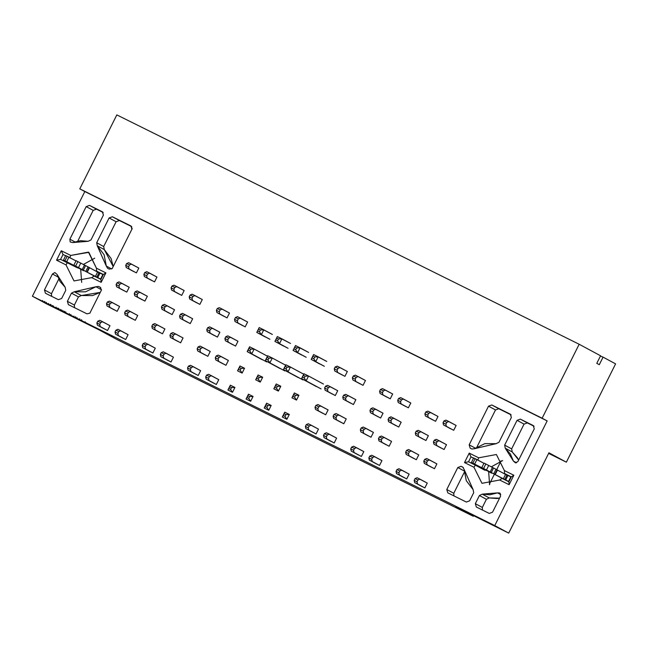 <?xml version="1.0" encoding="UTF-8"?>
<svg xmlns="http://www.w3.org/2000/svg" width="648" height="648" viewBox="0 0 648 648"><rect width="100%" height="100%" fill="white"/><g stroke="black" fill="none" stroke-linecap="round" stroke-linejoin="round"><path stroke-width="0.97" d="M282.326 417.012L284.747 412.177L289.316 414.445L286.894 419.28L282.326 417.012L284.747 412.177L282.326 417.012L286.894 419.28L289.316 414.445L284.747 412.177L284.164 413.724L285.881 414.574L289.316 414.445L285.881 414.574L284.974 416.389L286.894 419.28L284.974 416.389L283.257 415.538L282.326 417.012M284.164 413.724L283.257 415.538L284.974 416.389L285.881 414.574L284.164 413.724M264.19 408.021L266.611 403.178L271.18 405.446L268.758 410.289L264.19 408.021L266.611 403.178L264.19 408.021L268.758 410.289L271.18 405.446L266.611 403.178L266.036 404.733L267.746 405.575L271.18 405.446L267.746 405.575L266.838 407.398L268.758 410.289L266.838 407.398L265.129 406.547L264.19 408.021M266.036 404.733L265.129 406.547L266.838 407.398L267.746 405.575L266.036 404.733M246.062 399.022L248.484 394.187L253.052 396.454L250.63 401.29L246.062 399.022L248.484 394.187L246.062 399.022L250.63 401.29L253.052 396.454L248.484 394.187L247.909 395.734L249.618 396.584L253.052 396.454L249.618 396.584L248.711 398.399L250.63 401.29L248.711 398.399L246.993 397.548L246.062 399.022M247.909 395.734L246.993 397.548L248.711 398.399L249.618 396.584L247.909 395.734M227.926 390.031L230.356 385.196L234.924 387.455L232.494 392.299L227.926 390.031L230.356 385.196L227.926 390.031L232.494 392.299L234.924 387.455L230.356 385.196L229.773 386.743L231.49 387.593L234.924 387.455L231.49 387.593L230.575 389.408L232.494 392.299L230.575 389.408L228.866 388.557L227.926 390.031M229.773 386.743L228.866 388.557L230.575 389.408L231.49 387.593L229.773 386.743M291.94 397.807L294.362 392.963L298.931 395.231L296.509 400.075L291.94 397.807L294.362 392.963L291.94 397.807L296.509 400.075L298.931 395.231L294.362 392.963L293.787 394.519L295.496 395.369L298.931 395.231L295.496 395.369L294.589 397.184L296.509 400.075L294.589 397.184L292.88 396.333L291.94 397.807M293.787 394.519L292.88 396.333L294.589 397.184L295.496 395.369L293.787 394.519M273.812 388.816L276.234 383.972L280.803 386.24L278.381 391.076L273.812 388.816L276.234 383.972L273.812 388.816L278.381 391.076L280.803 386.24L276.234 383.972L275.651 385.519L277.368 386.37L280.803 386.24L277.368 386.37L276.461 388.184L278.381 391.076L276.461 388.184L274.744 387.334L273.812 388.816M275.651 385.519L274.744 387.334L276.461 388.184L277.368 386.37L275.651 385.519M255.677 379.817L258.106 374.981L262.675 377.241L260.245 382.085L255.677 379.817L258.106 374.981L255.677 379.817L260.245 382.085L262.675 377.241L258.106 374.981L257.523 376.529L259.241 377.379L262.675 377.241L259.241 377.379L258.325 379.193L260.245 382.085L258.325 379.193L256.616 378.343L255.677 379.817M257.523 376.529L256.616 378.343L258.325 379.193L259.241 377.379L257.523 376.529M237.549 370.826L239.971 365.982L244.539 368.25L242.117 373.086L237.549 370.826L239.971 365.982L237.549 370.826L242.117 373.086L244.539 368.25L239.971 365.982L239.396 367.529L241.105 368.38L244.539 368.25L241.105 368.38L240.197 370.194L242.117 373.086L240.197 370.194L238.48 369.344L237.549 370.826M239.396 367.529L238.48 369.344L240.197 370.194L241.105 368.38L239.396 367.529M316.499 386.645L301.563 378.602L303.985 373.758L308.553 376.026L306.131 380.862L301.563 378.602L303.985 373.758L301.563 378.602L306.131 380.862L308.553 376.026L303.985 373.758L303.402 375.305L305.119 376.156L308.553 376.026L305.119 376.156L304.212 377.97L306.131 380.862L304.212 377.97L302.495 377.12L301.563 378.602M323.49 384.07L308.553 376.026M321.068 388.905L306.131 380.862M302.495 377.12L304.212 377.97L305.119 376.156L303.402 375.305L302.495 377.12M298.372 377.646L283.427 369.603L285.849 364.767L290.417 367.027L287.996 371.871L283.427 369.603L285.849 364.767L283.427 369.603L287.996 371.871L290.417 367.027L285.849 364.767L285.274 366.314L286.991 367.165L290.417 367.027L286.991 367.165L286.076 368.979L287.996 371.871L286.076 368.979L284.367 368.129L283.427 369.603M303.758 374.212L290.417 367.027M302.94 379.914L287.996 371.871M284.367 368.129L286.076 368.979L286.991 367.165L285.274 366.314L284.367 368.129M280.236 368.655L265.299 360.612L267.721 355.768L272.29 358.036L269.868 362.872L265.299 360.612L267.721 355.768L265.299 360.612L269.868 362.872L272.29 358.036L267.721 355.768L267.146 357.315L268.855 358.166L272.29 358.036L268.855 358.166L267.948 359.98L269.868 362.872L267.948 359.98L266.231 359.13L265.299 360.612M285.63 365.213L272.29 358.036M284.804 370.915L269.868 362.872M266.231 359.13L267.948 359.98L268.855 358.166L267.146 357.315L266.231 359.13M262.108 359.656L247.163 351.613L249.593 346.777L254.162 349.045L251.732 353.881L247.163 351.613L249.593 346.777L247.163 351.613L251.732 353.881L254.162 349.045L249.593 346.777L249.01 348.324L250.727 349.175L254.162 349.045L250.727 349.175L249.812 350.989L251.732 353.881L249.812 350.989L248.103 350.139L247.163 351.613M267.494 356.222L254.162 349.045M266.676 361.924L251.732 353.881M248.103 350.139L249.812 350.989L250.727 349.175L249.01 348.324L248.103 350.139M319.772 364.014L311.178 359.389L313.6 354.553L326.762 361.446L318.168 356.813L315.746 361.657L324.34 366.282L311.178 359.389L319.772 364.014M313.024 356.1L311.178 359.389L313.024 356.1L314.734 356.951L318.168 356.813L313.6 354.553L311.178 359.389L315.746 361.657L318.168 356.813L314.734 356.951L313.826 358.765L315.746 361.657L313.826 358.765L312.117 357.915L313.826 358.765L314.734 356.951L313.024 356.1M301.644 355.023L293.05 350.398L295.472 345.554L308.634 352.447L300.04 347.822L297.618 352.666L306.212 357.291L293.05 350.398L301.644 355.023M294.897 347.101L293.05 350.398L294.897 347.101L296.606 347.952L300.04 347.822L295.472 345.554L293.05 350.398L297.618 352.666L300.04 347.822L296.606 347.952L295.699 349.766L297.618 352.666L295.699 349.766L293.981 348.916L295.699 349.766L296.606 347.952L294.897 347.101M283.508 346.024L274.914 341.399L277.344 336.563L290.507 343.456L281.912 338.831L279.482 343.667L288.077 348.292L274.914 341.399L283.508 346.024M276.761 338.11L274.914 341.399L276.761 338.11L278.478 338.961L281.912 338.831L277.344 336.563L274.914 341.399L279.482 343.667L281.912 338.831L278.478 338.961L277.563 340.775L279.482 343.667L277.563 340.775L275.854 339.925L277.563 340.775L278.478 338.961L276.761 338.11M265.38 337.033L256.786 332.408L259.208 327.564L272.371 334.457L263.776 329.832L261.355 334.676L269.949 339.301L256.786 332.408L265.38 337.033M258.633 329.111L256.786 332.408L258.633 329.111L260.342 329.962L263.776 329.832L259.208 327.564L256.786 332.408L261.355 334.676L263.776 329.832L260.342 329.962L259.435 331.776L261.355 334.676L259.435 331.776L257.718 330.934L259.435 331.776L260.342 329.962L258.633 329.111M501.123 460.785L496.7 469.614L501.123 460.785M494.213 474.587L489.37 484.242L494.213 474.587M473.623 515.695L473.332 516.286L116.624 339.333L99.193 329.945L46.364 303.742L32.4 296.225L84.815 191.557L79.793 188.86L116.826 114.898L579.174 344.258L600.575 355.776L596.784 363.342L599.287 364.686L603.069 357.121L615.6 363.868L566.368 462.178L548.637 453.381L566.368 462.178L548.929 452.79L508.712 533.101L455.892 506.898L473.332 516.286L473.623 515.695M600.453 356.019L603.069 357.121L600.437 356.06M80.684 269.455L81.689 282.39L80.684 269.455M94.713 258.196L83.39 264.457L94.713 258.196M488.641 471.833L489.645 484.769L488.641 471.833M502.67 460.574L491.346 466.835L502.67 460.574M596.784 363.342L600.575 355.776L579.174 344.258L542.141 418.219L547.163 420.925L494.748 525.585L508.712 533.101L548.929 452.79L566.368 462.178L615.6 363.868L603.069 357.121L599.287 364.686L596.784 363.342M79.793 188.86L547.163 420.925L79.793 188.86L542.141 418.219L579.174 344.258L116.826 114.898L79.793 188.86M484.785 470.237L475.292 465.126L473.963 467.265L481.958 483.319L499.657 480.014L502.095 478.418L508.858 481.78L511.321 476.863L504.557 473.502L504.387 470.561L496.392 454.507L478.694 457.812L477.754 460.21L478.694 457.812L496.392 454.507L504.387 470.561L513.848 475.251L509.117 484.704L499.657 480.014L481.958 483.319L473.963 467.265L464.503 462.575L469.233 453.122L478.694 457.812L469.233 453.122L464.503 462.575L473.963 467.265L475.292 465.126L484.785 470.237M66.007 264.886L56.546 260.196L66.007 264.886L74.01 280.94L91.7 277.636L74.01 280.94L66.007 264.886L67.343 262.748L60.572 259.394L63.034 254.478L65.561 255.733L63.034 254.478L60.572 259.394L76.918 267.584L67.343 262.748L66.493 264.011M71.458 293.147L67.376 301.304L74.374 305.062L78.448 296.914L71.458 293.147L78.448 296.914L81.267 295.537L74.269 291.77L71.458 293.147L74.269 291.77L81.267 295.537L78.448 296.914L74.374 305.062L74.544 307.687L74.374 305.062L67.376 301.304L68.38 304.633L86.937 313.834L89.853 313.178L86.937 313.834L68.38 304.633L67.376 301.304L71.458 293.147M131.779 226.67L119.378 220.523L116.105 221.729L103.688 246.515L104.279 249.577L113.198 266.571L111.1 258.512L104.279 249.577L103.688 246.515L116.105 221.729L119.378 220.523L131.779 226.67M100.262 292.394L81.267 295.537L92.534 295.585L100.262 292.394M511.183 414.89L498.782 408.734L495.501 409.941L477.001 446.893L495.501 409.941L498.782 408.734L511.183 414.89M464.187 472.489L453.77 493.282L453.94 495.898L453.77 493.282L446.78 489.515L447.784 492.845L466.341 502.054L469.622 500.847L473.704 492.699L473.113 489.629L466.293 480.703L464.098 469.387L462.81 467.159L461.076 466.301L457.796 467.508L464.794 471.274L457.796 467.508L461.076 466.301L463.32 467.508L461.076 466.301L462.81 467.159L464.098 469.387L473.113 489.629L473.704 492.699L469.622 500.847L466.341 502.054L447.784 492.845L446.78 489.515L457.796 467.508L446.78 489.515L453.77 493.282L464.187 472.489M499.576 498.158L489.224 497.915L486.405 499.292L482.323 507.441L482.501 510.065L482.323 507.441L486.405 499.292L489.224 497.915L496.927 498.523L499.576 498.158M534.098 426.254L527.334 422.901L524.062 424.108L511.645 448.894L512.236 451.956L518.659 460.04L517.363 457.723L512.236 451.956L511.645 448.894L524.062 424.108L527.334 422.901L534.098 426.254M103.226 212.512L96.463 209.158L93.191 210.365L77.817 241.048L93.191 210.365L96.463 209.158L103.226 212.512M58.733 279.175L51.459 293.698L51.629 296.322L51.459 293.698L58.733 279.175M111.691 268.969L106.296 266.061L107.584 268.28L109.318 269.147L112.234 268.483L109.318 269.147L107.584 268.28L106.296 266.061L111.691 268.969M131.876 229.262L112.525 267.899L132.168 228.679L130.945 225.966L112.388 216.756L119.378 220.523L112.388 216.756L109.107 217.963L116.105 221.729L109.107 217.963L96.698 242.749L103.688 246.515L96.698 242.749L97.281 245.811L104.279 249.577L97.281 245.811L104.109 254.745L106.296 266.061L97.281 245.811L96.698 242.749L109.107 217.963L112.388 216.756L130.945 225.966L131.949 229.295M101.461 290.012L100.229 287.291L98.496 286.432L100.748 287.639L98.496 286.432L95.936 286.748L101.501 289.745L95.936 286.748L85.544 291.819L74.269 291.77L95.936 286.748L98.496 286.432L100.229 287.291L101.461 290.012L90.145 312.595L101.461 290.012M471.898 449.015L474.458 448.7L484.858 443.629L496.125 443.669L498.944 442.292L511.353 417.506L510.349 414.177L491.783 404.968L498.782 408.734L491.783 404.968L488.511 406.175L495.501 409.941L488.511 406.175L491.783 404.968L510.349 414.177L511.353 417.506L498.944 442.292L496.125 443.669L474.458 448.7L471.898 449.015L470.165 448.149L471.898 449.015M475.243 448.092L469.16 444.82L470.165 448.149L469.16 444.82L488.511 406.175L469.16 444.82L475.243 448.092M500.523 496.263L500.216 493.468L499.584 492.966L497.567 492.885L500.758 494.602L497.567 492.885L489.937 494.756L482.225 494.149L489.224 497.915L482.225 494.149L479.415 495.526L486.405 499.292L479.415 495.526L475.332 503.682L482.323 507.441L475.332 503.682L476.337 507.011L489.256 513.419L492.537 512.212L500.523 496.263L492.537 512.212L489.256 513.419L476.337 507.011L475.332 503.682L479.415 495.526L482.225 494.149L497.567 492.885L500.216 493.468L500.523 496.263M516.472 462.769L513.459 461.149L515.525 462.899L517.946 461.465L534.268 428.879L533.264 425.542L520.344 419.135L527.334 422.901L520.344 419.135L517.064 420.341L524.062 424.108L517.064 420.341L504.654 445.127L511.645 448.894L504.654 445.127L505.238 448.197L512.236 451.956L505.238 448.197L510.365 453.956L513.459 461.149L516.472 462.769M533.328 425.582L534.268 428.879L517.946 461.465L515.525 462.899L513.459 461.149L505.238 448.197L504.654 445.127L517.064 420.341L520.344 419.135L533.264 425.542M74.795 241.834L69.879 239.185L70.178 241.971L72.827 242.563L80.465 240.691L88.168 241.291L90.987 239.914L103.397 215.128L102.392 211.799L89.473 205.392L96.463 209.158L89.473 205.392L86.192 206.599L93.191 210.365L86.192 206.599L69.879 239.185L74.795 241.834M102.457 211.831L103.397 215.128L90.987 239.914L88.168 241.291L72.827 242.563L70.178 241.971L69.879 239.185L86.192 206.599L89.473 205.392L102.392 211.799M56.935 274.298L54.869 272.549L52.448 273.983L57.721 276.826L52.448 273.983L44.461 289.931L51.459 293.698L44.461 289.931L45.465 293.261L58.385 299.676L61.665 298.469L65.748 290.32L65.156 287.25L60.029 281.491L56.935 274.298L65.156 287.25L65.748 290.32L61.665 298.469L58.385 299.676L45.465 293.261L44.461 289.931L52.448 273.983L54.869 272.549L56.935 274.298M102.967 274.55L96.601 271.123L96.431 268.183L88.857 252.347L70.745 255.434L88.436 252.129L96.431 268.183L105.891 272.873L101.161 282.326L91.7 277.636L94.138 276.04L100.902 279.401L103.364 274.485L96.601 271.123L102.967 274.558M70.292 256.446L69.863 257.637M510.916 476.928L504.557 473.502L510.924 476.936M468.528 461.773L475.292 465.126L468.528 461.773L464.503 462.575L468.528 461.773L470.991 456.856L473.477 458.193L470.991 456.856L468.528 461.773M473.518 458.112L470.991 456.856L469.233 453.122L470.991 456.856L473.518 458.112M84.815 191.557L32.4 296.225L494.748 525.585L547.163 420.925L84.815 191.557M112.598 267.94L112.234 268.483L112.525 267.899M90.218 312.628L89.853 313.178L90.145 312.595M56.546 260.196L61.277 250.744L70.745 255.434L61.277 250.744L56.546 260.196L60.572 259.394L56.546 260.196M119.588 306.48L117.167 311.315L106.993 305.961L114.307 309.906L106.993 305.961L109.844 307.379L109.35 305.192L106.499 303.774L106.993 305.961L106.499 303.774L109.35 305.192L110.265 303.377L107.406 301.96L106.499 303.774L107.406 301.96L110.265 303.377L112.266 302.535L109.415 301.126L107.406 301.96L109.415 301.126L119.588 306.48L112.266 302.535L110.265 303.377L109.35 305.192L109.844 307.379L117.167 311.315L119.588 306.48M109.966 325.685L107.544 330.529L97.37 325.166L104.693 329.111L97.37 325.166L100.229 326.584L99.735 324.405L96.876 322.988L97.37 325.166L96.876 322.988L99.735 324.405L100.643 322.583L97.791 321.173L96.876 322.988L97.791 321.173L100.643 322.583L102.651 321.748L99.792 320.331L97.791 321.173L99.792 320.331L109.966 325.685L102.651 321.748L100.643 322.583L99.735 324.405L100.229 326.584L107.544 330.529L109.966 325.685M156.954 277.061L154.532 281.896L144.358 276.542L151.681 280.479L144.358 276.542L147.218 277.96L146.723 275.773L143.864 274.355L144.358 276.542L143.864 274.355L146.723 275.773L147.631 273.958L144.779 272.541L143.864 274.355L144.779 272.541L147.631 273.958L149.639 273.116L146.78 271.698L144.779 272.541L146.78 271.698L156.954 277.061L149.639 273.116L147.631 273.958L146.723 275.773L147.218 277.96L154.532 281.896L156.954 277.061M144.917 301.101L134.744 295.747L142.058 299.692L134.744 295.747L137.595 297.165L137.101 294.978L134.249 293.56L134.744 295.747L134.249 293.56L137.101 294.978L138.016 293.163L135.157 291.746L134.249 293.56L135.157 291.746L138.016 293.163L140.017 292.321L137.165 290.911L135.157 291.746L137.165 290.911L147.339 296.266L144.917 301.101L147.339 296.266L140.017 292.321L138.016 293.163L137.101 294.978L137.595 297.165L144.917 301.101M138.826 268.061L136.404 272.905L126.23 267.543L133.545 271.488L126.23 267.543L129.082 268.961L128.588 266.774L125.736 265.356L126.23 267.543L125.736 265.356L128.588 266.774L129.503 264.959L126.644 263.542L125.736 265.356L126.644 263.542L129.503 264.959L131.504 264.125L128.652 262.707L126.644 263.542L128.652 262.707L138.826 268.061L131.504 264.125L129.503 264.959L128.588 266.774L129.082 268.961L136.404 272.905L138.826 268.061M137.716 315.471L135.294 320.315L125.121 314.952L132.443 318.897L125.121 314.952L127.98 316.37L127.486 314.191L124.627 312.773L125.121 314.952L124.627 312.773L127.486 314.191L128.393 312.377L125.542 310.959L124.627 312.773L125.542 310.959L128.393 312.377L130.402 311.534L127.543 310.117L125.542 310.959L127.543 310.117L137.716 315.471L130.402 311.534L128.393 312.377L127.486 314.191L127.98 316.37L135.294 320.315L137.716 315.471M128.102 334.684L125.68 339.52L115.506 334.166L122.82 338.102L115.506 334.166L118.357 335.583L117.863 333.396L115.012 331.979L115.506 334.166L115.012 331.979L117.863 333.396L118.778 331.582L115.919 330.164L115.012 331.979L115.919 330.164L118.778 331.582L120.779 330.739L117.928 329.322L115.919 330.164L117.928 329.322L128.102 334.684L120.779 330.739L118.778 331.582L117.863 333.396L118.357 335.583L125.68 339.52L128.102 334.684M129.211 287.267L126.781 292.11L116.608 286.756L123.93 290.693L116.608 286.756L119.467 288.174L118.973 285.987L116.114 284.569L116.608 286.756L116.114 284.569L118.973 285.987L119.88 284.172L117.029 282.755L116.114 284.569L117.029 282.755L119.88 284.172L121.889 283.33L119.029 281.912L117.029 282.755L119.029 281.912L129.211 287.267L121.889 283.33L119.88 284.172L118.973 285.987L119.467 288.174L126.781 292.11L129.211 287.267M328.099 409.917L325.677 414.76L315.503 409.398L322.817 413.343L315.503 409.398L318.354 410.816L317.86 408.629L315.009 407.211L315.503 409.398L315.009 407.211L317.86 408.629L318.776 406.814L315.916 405.397L315.009 407.211L315.916 405.397L318.776 406.814L320.776 405.98L317.925 404.563L315.916 405.397L317.925 404.563L328.099 409.917L320.776 405.98L318.776 406.814L317.86 408.629L318.354 410.816L325.677 414.76L328.099 409.917M318.484 429.122L316.054 433.966L305.88 428.612L313.203 432.548L305.88 428.612L308.74 430.021L308.246 427.842L305.386 426.425L305.88 428.612L305.386 426.425L308.246 427.842L309.153 426.028L306.301 424.61L305.386 426.425L306.301 424.61L309.153 426.028L311.161 425.185L308.302 423.768L306.301 424.61L308.302 423.768L318.484 429.122L311.161 425.185L309.153 426.028L308.246 427.842L308.74 430.021L316.054 433.966L318.484 429.122M365.472 380.498L363.042 385.333L352.868 379.979L360.191 383.916L352.868 379.979L355.728 381.397L355.234 379.21L352.374 377.792L352.868 379.979L352.374 377.792L355.234 379.21L356.141 377.395L353.29 375.978L352.374 377.792L353.29 375.978L356.141 377.395L358.15 376.553L355.29 375.135L353.29 375.978L355.29 375.135L365.472 380.498L358.15 376.553L356.141 377.395L355.234 379.21L355.728 381.397L363.042 385.333L365.472 380.498M336.612 438.121L334.19 442.957L324.016 437.603L331.331 441.547L324.016 437.603L326.867 439.02L326.373 436.833L323.522 435.416L324.016 437.603L323.522 435.416L326.373 436.833L327.289 435.019L324.429 433.601L323.522 435.416L324.429 433.601L327.289 435.019L329.289 434.176L326.438 432.767L324.429 433.601L326.438 432.767L336.612 438.121L329.289 434.176L327.289 435.019L326.373 436.833L326.867 439.02L334.19 442.957L336.612 438.121M337.721 390.712L335.291 395.547L325.118 390.193L332.44 394.13L325.118 390.193L327.977 391.611L327.483 389.424L324.624 388.006L325.118 390.193L324.624 388.006L327.483 389.424L328.39 387.609L325.539 386.192L324.624 388.006L325.539 386.192L328.39 387.609L330.399 386.767L327.54 385.349L325.539 386.192L327.54 385.349L337.721 390.712L330.399 386.767L328.39 387.609L327.483 389.424L327.977 391.611L335.291 395.547L337.721 390.712M355.849 399.703L353.427 404.546L343.254 399.184L350.568 403.129L343.254 399.184L346.105 400.602L345.611 398.415L342.76 396.997L343.254 399.184L342.76 396.997L345.611 398.415L346.526 396.6L343.667 395.183L342.76 396.997L343.667 395.183L346.526 396.6L348.527 395.766L345.676 394.349L343.667 395.183L345.676 394.349L355.849 399.703L348.527 395.766L346.526 396.6L345.611 398.415L346.105 400.602L353.427 404.546L355.849 399.703M346.235 418.908L343.805 423.752L333.631 418.397L340.953 422.334L333.631 418.397L336.49 419.807L335.996 417.628L333.137 416.21L333.631 418.397L333.137 416.21L335.996 417.628L336.903 415.814L334.052 414.396L333.137 416.21L334.052 414.396L336.903 415.814L338.912 414.971L336.053 413.554L334.052 414.396L336.053 413.554L346.235 418.908L338.912 414.971L336.903 415.814L335.996 417.628L336.49 419.807L343.805 423.752L346.235 418.908M347.336 371.498L344.914 376.342L334.741 370.98L342.055 374.925L334.741 370.98L337.592 372.398L337.098 370.219L334.247 368.801L334.741 370.98L334.247 368.801L337.098 370.219L338.013 368.396L335.154 366.987L334.247 368.801L335.154 366.987L338.013 368.396L340.014 367.562L337.163 366.144L335.154 366.987L337.163 366.144L347.336 371.498L340.014 367.562L338.013 368.396L337.098 370.219L337.592 372.398L344.914 376.342L347.336 371.498M392.664 393.984L390.242 398.828L380.068 393.466L387.383 397.41L380.068 393.466L382.919 394.883L382.433 392.704L379.574 391.287L380.068 393.466L379.574 391.287L382.433 392.704L383.341 390.89L380.481 389.472L379.574 391.287L380.481 389.472L383.341 390.89L385.341 390.047L382.49 388.63L380.481 389.472L382.49 388.63L392.664 393.984L385.341 390.047L383.341 390.89L382.433 392.704L382.919 394.883L390.242 398.828L392.664 393.984M383.049 413.197L380.619 418.033L370.445 412.679L377.768 416.615L370.445 412.679L373.305 414.096L372.811 411.909L369.959 410.492L370.445 412.679L369.959 410.492L372.811 411.909L373.718 410.095L370.867 408.677L369.959 410.492L370.867 408.677L373.718 410.095L375.727 409.253L372.867 407.835L370.867 408.677L372.867 407.835L383.049 413.197L375.727 409.253L373.718 410.095L372.811 411.909L373.305 414.096L380.619 418.033L383.049 413.197M391.562 441.401L389.132 446.237L378.959 440.883L386.281 444.82L378.959 440.883L381.818 442.3L381.324 440.114L378.464 438.696L378.959 440.883L378.464 438.696L381.324 440.114L382.231 438.299L379.38 436.882L378.464 438.696L379.38 436.882L382.231 438.299L384.24 437.457L381.38 436.039L379.38 436.882L381.38 436.039L391.562 441.401L384.24 437.457L382.231 438.299L381.324 440.114L381.818 442.3L389.132 446.237L391.562 441.401M381.939 460.607L379.517 465.45L369.344 460.088L376.658 464.033L369.344 460.088L372.195 461.506L371.701 459.319L368.85 457.901L369.344 460.088L368.85 457.901L371.701 459.319L372.616 457.504L369.757 456.087L368.85 457.901L369.757 456.087L372.616 457.504L374.617 456.662L371.766 455.252L369.757 456.087L371.766 455.252L381.939 460.607L374.617 456.662L372.616 457.504L371.701 459.319L372.195 461.506L379.517 465.45L381.939 460.607M371.004 437.246L360.831 431.884L368.145 435.829L360.831 431.884L363.682 433.301L363.196 431.114L360.337 429.705L360.831 431.884L360.337 429.705L363.196 431.114L364.103 429.3L361.244 427.883L360.337 429.705L361.244 427.883L364.103 429.3L366.104 428.466L363.253 427.048L361.244 427.883L363.253 427.048L373.426 432.402L371.004 437.246L373.426 432.402L366.104 428.466L364.103 429.3L363.196 431.114L363.682 433.301L371.004 437.246M363.812 451.615L361.382 456.451L351.208 451.097L358.53 455.034L351.208 451.097L354.067 452.515L353.573 450.328L350.722 448.91L351.208 451.097L350.722 448.91L353.573 450.328L354.48 448.513L351.629 447.096L350.722 448.91L351.629 447.096L354.48 448.513L356.489 447.671L353.63 446.253L351.629 447.096L353.63 446.253L363.812 451.615L356.489 447.671L354.48 448.513L353.573 450.328L354.067 452.515L361.382 456.451L363.812 451.615M410.8 402.983L408.37 407.819L398.196 402.465L405.518 406.401L398.196 402.465L401.055 403.882L400.561 401.695L397.71 400.278L398.196 402.465L397.71 400.278L400.561 401.695L401.468 399.881L398.617 398.463L397.71 400.278L398.617 398.463L401.468 399.881L403.477 399.038L400.618 397.621L398.617 398.463L400.618 397.621L410.8 402.983L403.477 399.038L401.468 399.881L400.561 401.695L401.055 403.882L408.37 407.819L410.8 402.983M401.177 422.188L398.755 427.032L388.581 421.67L395.896 425.615L388.581 421.67L391.433 423.087L390.947 420.9L388.087 419.491L388.581 421.67L388.087 419.491L390.947 420.9L391.854 419.086L388.994 417.677L388.087 419.491L388.994 417.677L391.854 419.086L393.854 418.252L391.003 416.834L388.994 417.677L391.003 416.834L401.177 422.188L393.854 418.252L391.854 419.086L390.947 420.9L391.433 423.087L398.755 427.032L401.177 422.188M456.127 425.469L453.705 430.304L443.524 424.95L450.846 428.895L443.524 424.95L446.383 426.368L445.889 424.181L443.038 422.763L443.524 424.95L443.038 422.763L445.889 424.181L446.796 422.366L443.945 420.949L443.038 422.763L443.945 420.949L446.796 422.366L448.805 421.524L445.954 420.115L443.945 420.949L445.954 420.115L456.127 425.469L448.805 421.524L446.796 422.366L445.889 424.181L446.383 426.368L453.705 430.304L456.127 425.469M444.083 449.518L433.909 444.155L441.223 448.1L433.909 444.155L436.76 445.573L436.274 443.394L433.415 441.976L433.909 444.155L433.415 441.976L436.274 443.394L437.181 441.58L434.322 440.162L433.415 441.976L434.322 440.162L437.181 441.58L439.19 440.737L436.331 439.32L434.322 440.162L436.331 439.32L446.504 444.674L444.083 449.518L446.504 444.674L439.19 440.737L437.181 441.58L436.274 443.394L436.76 445.573L444.083 449.518M434.46 468.723L424.286 463.369L431.609 467.305L424.286 463.369L427.145 464.786L426.651 462.599L423.8 461.182L424.286 463.369L423.8 461.182L426.651 462.599L427.559 460.785L424.707 459.367L423.8 461.182L424.707 459.367L427.559 460.785L429.567 459.942L426.716 458.525L424.707 459.367L426.716 458.525L436.89 463.887L434.46 468.723L436.89 463.887L429.567 459.942L427.559 460.785L426.651 462.599L427.145 464.786L434.46 468.723M435.569 421.313L425.396 415.959L432.718 419.896L425.396 415.959L428.247 417.369L427.761 415.19L424.902 413.772L425.396 415.959L424.902 413.772L427.761 415.19L428.668 413.375L425.809 411.958L424.902 413.772L425.809 411.958L428.668 413.375L430.677 412.533L427.818 411.116L425.809 411.958L427.818 411.116L437.991 416.47L435.569 421.313L437.991 416.47L430.677 412.533L428.668 413.375L427.761 415.19L428.247 417.369L435.569 421.313M427.267 483.092L424.845 487.936L414.671 482.574L421.986 486.518L414.671 482.574L417.523 483.991L417.037 481.804L414.177 480.395L414.671 482.574L414.177 480.395L417.037 481.804L417.944 479.99L415.085 478.572L414.177 480.395L415.085 478.572L417.944 479.99L419.953 479.156L417.093 477.738L415.085 478.572L417.093 477.738L427.267 483.092L419.953 479.156L417.944 479.99L417.037 481.804L417.523 483.991L424.845 487.936L427.267 483.092M428.377 435.683L425.955 440.519L415.773 435.164L423.095 439.109L415.773 435.164L418.632 436.582L418.138 434.395L415.287 432.977L415.773 435.164L415.287 432.977L418.138 434.395L419.045 432.58L416.194 431.163L415.287 432.977L416.194 431.163L419.045 432.58L421.054 431.738L418.203 430.321L416.194 431.163L418.203 430.321L428.377 435.683L421.054 431.738L419.045 432.58L418.138 434.395L418.632 436.582L425.955 440.519L428.377 435.683M418.754 454.888L416.332 459.732L406.158 454.37L413.481 458.314L406.158 454.37L409.01 455.787L408.524 453.608L405.664 452.191L406.158 454.37L405.664 452.191L408.524 453.608L409.431 451.786L406.571 450.376L405.664 452.191L406.571 450.376L409.431 451.786L411.44 450.951L408.58 449.534L406.571 450.376L408.58 449.534L418.754 454.888L411.44 450.951L409.431 451.786L408.524 453.608L409.01 455.787L416.332 459.732L418.754 454.888M409.139 474.101L406.717 478.937L396.536 473.583L403.858 477.519L396.536 473.583L399.395 475L398.901 472.813L396.05 471.396L396.536 473.583L396.05 471.396L398.901 472.813L399.808 470.999L396.957 469.581L396.05 471.396L396.957 469.581L399.808 470.999L401.817 470.156L398.966 468.739L396.957 469.581L398.966 468.739L409.139 474.101L401.817 470.156L399.808 470.999L398.901 472.813L399.395 475L406.717 478.937L409.139 474.101M184.154 290.547L181.732 295.391L171.558 290.029L178.872 293.973L171.558 290.029L174.409 291.446L173.923 289.259L171.064 287.85L171.558 290.029L171.064 287.85L173.923 289.259L174.83 287.445L171.971 286.035L171.064 287.85L171.971 286.035L174.83 287.445L176.831 286.61L173.98 285.193L171.971 286.035L173.98 285.193L184.154 290.547L176.831 286.61L174.83 287.445L173.923 289.259L174.409 291.446L181.732 295.391L184.154 290.547M174.539 309.76L172.109 314.596L161.935 309.242L169.258 313.178L161.935 309.242L164.794 310.659L164.3 308.472L161.449 307.055L161.935 309.242L161.449 307.055L164.3 308.472L165.208 306.658L162.356 305.24L161.449 307.055L162.356 305.24L165.208 306.658L167.216 305.816L164.357 304.398L162.356 305.24L164.357 304.398L174.539 309.76L167.216 305.816L165.208 306.658L164.3 308.472L164.794 310.659L172.109 314.596L174.539 309.76M164.916 328.965L162.494 333.809L152.321 328.447L159.635 332.392L152.321 328.447L155.172 329.864L154.686 327.677L151.826 326.26L152.321 328.447L151.826 326.26L154.686 327.677L155.593 325.863L152.734 324.446L151.826 326.26L152.734 324.446L155.593 325.863L157.594 325.029L154.742 323.611L152.734 324.446L154.742 323.611L164.916 328.965L157.594 325.029L155.593 325.863L154.686 327.677L155.172 329.864L162.494 333.809L164.916 328.965M155.301 348.17L152.871 353.014L142.698 347.66L150.02 351.597L142.698 347.66L145.557 349.07L145.063 346.891L142.204 345.473L142.698 347.66L142.204 345.473L145.063 346.891L145.97 345.076L143.119 343.659L142.204 345.473L143.119 343.659L145.97 345.076L147.979 344.234L145.12 342.816L143.119 343.659L145.12 342.816L155.301 348.17L147.979 344.234L145.97 345.076L145.063 346.891L145.557 349.07L152.871 353.014L155.301 348.17M183.052 337.956L180.622 342.8L170.448 337.446L177.771 341.383L170.448 337.446L173.308 338.855L172.814 336.676L169.954 335.259L170.448 337.446L169.954 335.259L172.814 336.676L173.721 334.862L170.869 333.445L169.954 335.259L170.869 333.445L173.721 334.862L175.73 334.02L172.87 332.602L170.869 333.445L172.87 332.602L183.052 337.956L175.73 334.02L173.721 334.862L172.814 336.676L173.308 338.855L180.622 342.8L183.052 337.956M173.429 357.17L171.007 362.005L160.834 356.651L168.148 360.588L160.834 356.651L163.685 358.069L163.191 355.882L160.34 354.464L160.834 356.651L160.34 354.464L163.191 355.882L164.106 354.067L161.247 352.65L160.34 354.464L161.247 352.65L164.106 354.067L166.107 353.225L163.256 351.807L161.247 352.65L163.256 351.807L173.429 357.17L166.107 353.225L164.106 354.067L163.191 355.882L163.685 358.069L171.007 362.005L173.429 357.17M202.289 299.546L199.859 304.382L189.686 299.028L197.008 302.964L189.686 299.028L192.545 300.445L192.051 298.258L189.192 296.841L189.686 299.028L189.192 296.841L192.051 298.258L192.958 296.444L190.107 295.026L189.192 296.841L190.107 295.026L192.958 296.444L194.967 295.601L192.108 294.184L190.107 295.026L192.108 294.184L202.289 299.546L194.967 295.601L192.958 296.444L192.051 298.258L192.545 300.445L199.859 304.382L202.289 299.546M192.667 318.751L190.245 323.595L180.071 318.233L187.385 322.178L180.071 318.233L182.922 319.65L182.428 317.463L179.577 316.046L180.071 318.233L179.577 316.046L182.428 317.463L183.344 315.649L180.484 314.231L179.577 316.046L180.484 314.231L183.344 315.649L185.344 314.815L182.493 313.397L180.484 314.231L182.493 313.397L192.667 318.751L185.344 314.815L183.344 315.649L182.428 317.463L182.922 319.65L190.245 323.595L192.667 318.751M229.481 313.033L227.059 317.876L216.886 312.514L224.2 316.459L216.886 312.514L219.737 313.932L219.251 311.753L216.392 310.335L216.886 312.514L216.392 310.335L219.251 311.753L220.158 309.938L217.299 308.521L216.392 310.335L217.299 308.521L220.158 309.938L222.167 309.096L219.308 307.679L217.299 308.521L219.308 307.679L229.481 313.033L222.167 309.096L220.158 309.938L219.251 311.753L219.737 313.932L227.059 317.876L229.481 313.033M219.866 332.246L217.436 337.082L207.263 331.727L214.585 335.664L207.263 331.727L210.122 333.145L209.628 330.958L206.777 329.54L207.263 331.727L206.777 329.54L209.628 330.958L210.535 329.144L207.684 327.726L206.777 329.54L207.684 327.726L210.535 329.144L212.544 328.301L209.693 326.884L207.684 327.726L209.693 326.884L219.866 332.246L212.544 328.301L210.535 329.144L209.628 330.958L210.122 333.145L217.436 337.082L219.866 332.246M210.244 351.451L207.822 356.295L197.648 350.933L204.962 354.877L197.648 350.933L200.499 352.35L200.013 350.163L197.154 348.754L197.648 350.933L197.154 348.754L200.013 350.163L200.921 348.349L198.061 346.931L197.154 348.754L198.061 346.931L200.921 348.349L202.929 347.514L200.07 346.097L198.061 346.931L200.07 346.097L210.244 351.451L202.929 347.514L200.921 348.349L200.013 350.163L200.499 352.35L207.822 356.295L210.244 351.451M237.994 341.237L235.572 346.081L225.399 340.718L232.713 344.663L225.399 340.718L228.25 342.136L227.764 339.949L224.905 338.54L225.399 340.718L224.905 338.54L227.764 339.949L228.671 338.135L225.812 336.717L224.905 338.54L225.812 336.717L228.671 338.135L230.672 337.3L227.821 335.883L225.812 336.717L227.821 335.883L237.994 341.237L230.672 337.3L228.671 338.135L227.764 339.949L228.25 342.136L235.572 346.081L237.994 341.237M228.38 360.45L225.95 365.286L215.776 359.932L223.098 363.868L215.776 359.932L218.635 361.349L218.141 359.162L215.29 357.745L215.776 359.932L215.29 357.745L218.141 359.162L219.048 357.348L216.197 355.93L215.29 357.745L216.197 355.93L219.048 357.348L221.057 356.505L218.198 355.088L216.197 355.93L218.198 355.088L228.38 360.45L221.057 356.505L219.048 357.348L218.141 359.162L218.635 361.349L225.95 365.286L228.38 360.45M218.757 379.655L216.335 384.491L206.161 379.137L213.476 383.081L206.161 379.137L209.012 380.554L208.526 378.367L205.667 376.95L206.161 379.137L205.667 376.95L208.526 378.367L209.434 376.553L206.574 375.135L205.667 376.95L206.574 375.135L209.434 376.553L211.434 375.71L208.583 374.301L206.574 375.135L208.583 374.301L218.757 379.655L211.434 375.71L209.434 376.553L208.526 378.367L209.012 380.554L216.335 384.491L218.757 379.655M200.629 370.664L198.199 375.5L188.025 370.146L195.348 374.082L188.025 370.146L190.885 371.563L190.391 369.376L187.539 367.959L188.025 370.146L187.539 367.959L190.391 369.376L191.298 367.562L188.447 366.144L187.539 367.959L188.447 366.144L191.298 367.562L193.307 366.719L190.455 365.302L188.447 366.144L190.455 365.302L200.629 370.664L193.307 366.719L191.298 367.562L190.391 369.376L190.885 371.563L198.199 375.5L200.629 370.664M247.617 322.032L245.187 326.867L235.013 321.513L242.336 325.45L235.013 321.513L237.873 322.931L237.379 320.744L234.527 319.326L235.013 321.513L234.527 319.326L237.379 320.744L238.286 318.929L235.435 317.512L234.527 319.326L235.435 317.512L238.286 318.929L240.295 318.087L237.435 316.67L235.435 317.512L237.435 316.67L247.617 322.032L240.295 318.087L238.286 318.929L237.379 320.744L237.873 322.931L245.187 326.867L247.617 322.032M94.138 276.04L91.7 277.636L101.161 282.326L100.902 279.401L94.138 276.04M103.364 274.485L100.902 279.401L101.161 282.326L105.891 272.873L103.364 274.485L105.891 272.873L96.431 268.183L96.601 271.123L103.364 274.485M63.034 254.478L61.277 250.744L63.034 254.478M69.798 257.831L70.745 255.434M502.095 478.418L499.657 480.014L509.117 484.704L508.858 481.78L502.095 478.418M511.321 476.863L508.858 481.78L509.117 484.704L513.848 475.251L511.321 476.863L513.848 475.251L504.387 470.561L504.557 473.502L511.321 476.863M76.999 318.589L84.864 322.534L81.113 320.517L81.494 319.764L81.113 320.517L84.864 322.534L85.236 321.781L84.864 322.534L81.543 320.89L76.748 318.443L77.12 317.682M82.628 321.408L78.716 319.44L82.628 321.408M73.791 317.042L69.044 314.531L73.791 317.042L69.044 314.531L69.425 313.778L69.044 314.531L70.583 315.293L70.956 314.539L70.583 315.293L73.516 316.872L73.896 316.119L73.516 316.872L74.99 317.585L75.371 316.832L74.99 317.585L75.476 317.844L75.857 317.091L75.476 317.844L73.791 317.042M58.595 309.347L69.223 314.782L58.595 309.347L58.976 308.594L58.595 309.347L60.126 310.109L60.507 309.355L60.126 310.109L62.427 311.348L61.422 310.748L61.803 309.995L61.422 310.748L62.654 311.364L63.034 310.603L62.654 311.364L66.242 313.235L63.941 312.004L64.322 311.243L63.941 312.004L65.48 312.765L65.853 312.004L65.48 312.765L69.223 314.782L69.603 314.021L69.223 314.782L63.504 311.85L64.517 312.441L64.897 311.688L64.517 312.441L58.595 309.347M53.428 306.893L61.163 310.781L52.188 306.172L52.569 305.419L52.188 306.172L55.955 308.108L56.327 307.346L55.955 308.108L57.275 308.756L55.696 307.913L56.076 307.152L55.696 307.913L57.413 308.764L57.794 308.011L57.413 308.764L61.163 310.781L61.544 310.028L61.163 310.781L57.964 309.193L53.201 306.763L53.582 306.01M42.347 301.288L50.674 305.581L42.347 301.288L42.728 300.534L42.347 301.288L44.088 302.154L44.469 301.393L44.088 302.154L46.065 303.183L46.445 302.43L46.065 303.183L48.503 304.39L48.6 303.45L48.219 304.204L50.674 305.581L51.054 304.819L50.674 305.581L42.347 301.288M48.673 304.495L46.923 303.629L48.673 304.495M91.109 325.717L37.22 298.663L91.109 325.717L44.712 302.697L45.093 301.944L44.712 302.697L91.109 325.717M50.342 304.309L49.961 305.062L50.342 304.309M79.218 319.642L79.599 318.881L79.218 319.642M79.396 319.666L79.777 318.913L79.396 319.666M50.471 305.321L50.852 304.56L50.471 305.321M81.77 320.039L81.389 320.792L81.77 320.039M58.134 308.31L57.753 309.072L58.134 308.31M66.29 262.14L68.972 263.59L66.29 262.14M474.247 464.519L476.928 465.969L474.247 464.519M502.038 478.459L502.54 478.71M471.93 463.28L473.032 463.369L486.138 470.472L471.469 462.526L472.862 463.19L475.138 458.654L472.862 463.19L474.644 464.073L476.92 459.537L483.943 463.304L473.745 457.99L476.92 459.537L474.644 464.073L491.565 473.145L481.788 467.613L484.056 463.077L481.788 467.613L483.57 468.504L485.838 463.96L483.57 468.504L486.462 469.962L488.73 465.426L486.462 469.962L490.163 471.963L492.44 467.427L490.163 471.963L491.265 472.538L493.541 467.994L491.265 472.538L493.744 473.801L496.02 469.265L493.744 473.801L494.845 474.377L497.121 469.841L495.202 474.571L497.478 470.027L484.056 463.077L497.478 470.027L495.202 474.571L494.149 474.061L503.269 478.969L505.545 474.433L506.882 475.122L497.453 470.075L505.545 474.433L503.269 478.969L507.603 481.124L504.735 479.552L505.699 480.006L507.967 475.47L505.699 480.006L508.55 481.424L510.827 476.888L511.215 477.082L507.011 475.008L510.827 476.888L508.55 481.424L508.939 481.618L472.862 463.19L486.138 470.472L473.785 464.276L471.849 463.231L472.044 462.842M94.082 276.08L94.584 276.332M63.974 260.901L65.075 260.99L78.181 268.094L63.512 260.148L64.905 260.812L67.181 256.276L64.905 260.812L66.687 261.695L68.963 257.159L75.986 260.925L65.788 255.612L68.963 257.159L66.687 261.695L83.608 270.767L73.832 265.235L76.1 260.699L73.832 265.235L75.614 266.117L77.89 261.581L75.614 266.117L78.505 267.584L80.773 263.048L78.505 267.584L82.207 269.584L84.483 265.04L82.207 269.584L83.317 270.151L85.585 265.615L83.317 270.151L85.787 271.423L88.063 266.887L85.787 271.423L86.889 271.998L89.165 267.462L87.245 272.192L89.521 267.648L76.1 260.699L89.521 267.648L87.245 272.192L86.192 271.682L95.313 276.591L97.589 272.055L98.925 272.743L89.497 267.697L97.589 272.055L95.313 276.591L99.646 278.745L96.779 277.174L97.743 277.627L100.011 273.091L97.743 277.627L100.594 279.045L102.87 274.509L103.259 274.695L99.055 272.63L102.87 274.509L100.594 279.045L100.983 279.239L64.905 260.812L78.181 268.094L65.829 261.889L63.893 260.852L64.087 260.456M504.735 479.552L507.011 475.008M494.845 474.393L494.157 474.053M471.469 462.526L473.615 457.917M96.779 277.174L99.055 272.63M86.889 272.014L86.2 271.674M63.512 260.148L65.659 255.539M99.193 329.945L116.624 339.333L473.332 516.286L455.892 506.898L508.712 533.101L494.748 525.585L32.4 296.225L46.364 303.742L99.193 329.945"/></g></svg>
